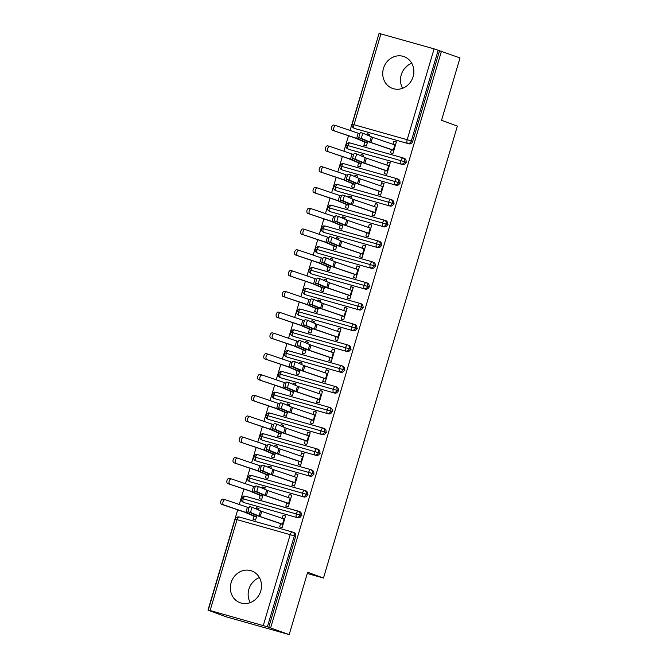 <?xml version="1.0" encoding="UTF-8"?>
<svg xmlns="http://www.w3.org/2000/svg" width="668" height="668" viewBox="0 0 668 668"><rect width="100%" height="100%" fill="white"/><g stroke="black" fill="none" stroke-linecap="round" stroke-linejoin="round"><path stroke-width="1" d="M402.587 88.301A16.909 15.381 110.1 0 1 401.243 74.849A16.909 15.381 110.1 0 1 411.747 63.26M413.091 76.711A16.909 15.381 110.1 0 1 392.475 88.41A16.909 15.381 110.1 0 1 383.474 68.353A16.909 15.381 110.1 0 1 404.09 56.646A16.909 15.381 110.1 0 1 413.091 76.711M259.401 577.578A16.909 15.381 -69.9 0 0 248.897 589.176A16.909 15.381 -69.9 0 0 250.241 602.628M260.745 591.03A16.909 15.381 110.1 0 1 240.121 602.736A16.909 15.381 110.1 0 1 231.12 582.671A16.909 15.381 110.1 0 1 251.744 570.965A16.909 15.381 110.1 0 1 260.745 591.03M380.927 33.859L354.015 124.724L352.17 124.265L379.082 33.4L434.1 48.856L460.01 57.932L441.54 120.282L457.371 126.068L323.487 578.045L307.656 572.259L289.194 634.6L226.527 616.923L207.99 610.143L209.894 610.677L208.266 610.068L235.178 519.203L237.031 519.662L210.111 610.527L208.266 610.068M379.04 33.542L350.09 130.419M348.521 135.738L343.936 151.193M342.358 156.521L337.783 171.977M336.204 177.304L331.629 192.76M330.05 198.079L325.475 213.535M323.896 218.862L319.321 234.318M317.743 239.645L313.158 255.101M311.58 260.428L307.004 275.884M305.426 281.203L300.851 296.659M299.272 301.986L294.697 317.442M293.118 322.769L288.543 338.225M286.964 343.544L282.38 359M280.802 364.327L276.226 379.783M274.648 385.11L270.072 400.566M268.494 405.894L263.918 421.341M262.34 426.668L257.764 442.124M256.186 447.451L251.602 462.907M250.032 468.235L245.448 483.69M243.87 489.009L239.294 504.465M237.716 509.793L207.99 610.143M307.297 573.478L323.487 578.045M293.745 532.505A3.248 2.956 110.1 0 1 295.673 536.421L294.321 535.928L267.4 626.793L210.111 610.527M295.673 536.421L268.753 627.285L289.194 634.6M267.4 626.793L268.753 627.285M441.473 51.16L270.657 627.82M251.636 583.598L255.176 579.933M403.981 69.28L407.53 65.614M251.009 512.623L260.203 516.581L283.09 524.372L284.626 519.178L261.739 511.387L252.546 507.43A2.714 0.593 106.1 0 0 252.529 507.421A2.714 0.593 106.1 0 0 251.218 509.826A2.714 0.593 106.1 0 0 251.009 512.623L248.371 511.863L256.337 515.37L280.618 523.679L279.667 526.893L282.138 527.595L285.578 515.955L283.115 515.262L285.528 516.139M249.022 507.805L225.325 499.731A2.714 1.603 105.3 0 0 225.275 499.714A2.714 1.603 105.3 0 0 223.02 501.86A2.714 1.603 105.3 0 0 223.788 504.933L247.577 513.032L256.504 516.873L256.888 515.587L255.552 520.096L253.08 519.395L254.032 516.18L244.939 512.272L221.601 504.332A2.714 1.603 -74.7 0 1 220.832 501.259A2.714 1.603 -74.7 0 1 223.087 499.121A2.714 1.603 -74.7 0 1 223.137 499.138L225.216 499.706M258.524 510.06L259 508.457L256.529 507.764L258.942 508.64M256.529 507.764L256.153 509.016M283.115 515.262L282.197 518.343M355.718 128.799L408.883 143.795L355.718 128.799A3.248 2.956 110.1 0 1 355.334 128.657M439.569 50.618L412.657 141.482A3.248 2.956 110.1 0 1 408.883 143.795M404.549 158.45A3.248 2.956 110.1 0 1 402.729 164.578L349.564 149.582A3.248 2.956 110.1 0 1 349.18 149.44M349.564 149.582L402.729 164.578M361.805 138.577L370.999 142.526L393.886 150.317L395.431 145.123L372.544 137.332L363.35 133.375A2.714 0.593 106.1 0 0 363.334 133.375A2.714 0.593 106.1 0 0 362.014 135.771A2.714 0.593 106.1 0 0 361.805 138.577L359.167 137.808L367.141 141.315L391.423 149.624L390.463 152.847L392.934 153.54L396.383 141.9L393.911 141.207L393.001 144.288M369.32 136.005L369.796 134.402L367.325 133.709L366.957 134.961M367.25 143.01L364.837 142.125L363.885 145.348L366.348 146.041L367.684 141.532L367.3 142.818L356.67 138.359L332.397 130.277A2.714 1.603 -74.7 0 1 331.629 127.212A2.714 1.603 -74.7 0 1 333.883 125.066A2.714 1.603 -74.7 0 1 333.933 125.083L336.021 125.651M398.395 179.233A3.248 2.956 110.1 0 1 396.575 185.362L343.402 170.365A3.248 2.956 110.1 0 1 343.026 170.223M343.402 170.365L396.575 185.362M355.652 159.351L364.845 163.309L387.732 171.1L389.269 165.906L366.381 158.116L357.188 154.158A2.714 0.593 106.1 0 0 357.171 154.149A2.714 0.593 106.1 0 0 355.86 156.554A2.714 0.593 106.1 0 0 355.652 159.351L353.013 158.592L360.979 162.099L385.261 170.407L384.309 173.622L386.78 174.323L390.229 162.683L387.757 161.99L386.847 165.071M363.167 156.788L363.642 155.185L361.171 154.492L360.803 155.744M361.096 163.785L358.683 162.908L357.722 166.123L360.194 166.825L361.53 162.316L361.146 163.602L350.516 159.143L326.243 151.06A2.714 1.603 -74.7 0 1 325.475 147.987A2.714 1.603 -74.7 0 1 327.729 145.849A2.714 1.603 -74.7 0 1 327.779 145.866L329.867 146.434M392.233 200.008A3.248 2.956 110.1 0 1 390.421 206.136L337.248 191.14A3.248 2.956 110.1 0 1 336.864 191.006M337.248 191.14L390.421 206.136M349.498 180.135L357.472 183.642L381.578 191.883L383.115 186.689L359.008 178.448L351.034 174.941A2.714 0.593 106.1 0 0 351.017 174.933A2.714 0.593 106.1 0 0 349.706 177.337A2.714 0.593 106.1 0 0 349.498 180.135L346.859 179.375L354.825 182.873L379.107 191.182L378.155 194.405L380.626 195.098L384.067 183.466L381.603 182.765L380.685 185.854M357.013 177.563L357.489 175.968L355.017 175.267L354.641 176.527M354.933 184.568L352.52 183.683L351.568 186.906L354.04 187.599L355.376 183.09L354.992 184.385L344.362 179.926L320.089 171.835A2.714 1.603 -74.7 0 1 319.321 168.77A2.714 1.603 -74.7 0 1 321.575 166.624A2.714 1.603 -74.7 0 1 321.625 166.641L323.704 167.209M386.079 220.791A3.248 2.956 110.1 0 1 384.267 226.92L331.094 211.923A3.248 2.956 110.1 0 1 330.71 211.781M331.094 211.923L384.267 226.92M343.344 200.918L352.537 204.867L375.424 212.658L376.961 207.464L354.073 199.674L344.88 195.724A2.714 0.593 106.1 0 0 344.863 195.716A2.714 0.593 106.1 0 0 343.552 198.112A2.714 0.593 106.1 0 0 343.344 200.918L340.697 200.149L348.671 203.656L372.953 211.965L372.001 215.188L374.464 215.881L377.913 204.249L375.449 203.548L374.531 206.637M350.859 198.346L351.326 196.743L348.863 196.05L348.487 197.31M348.779 205.352L346.366 204.466L345.414 207.69L347.886 208.383L349.222 203.874L348.838 205.159L338.208 200.701L313.935 192.618A2.714 1.603 -74.7 0 1 313.167 189.553A2.714 1.603 -74.7 0 1 315.413 187.407A2.714 1.603 -74.7 0 1 315.471 187.424L317.55 187.992M379.925 241.574A3.248 2.956 110.1 0 1 378.105 247.703L324.94 232.706A3.248 2.956 110.1 0 1 324.556 232.564M324.94 232.706L378.105 247.703M337.19 221.692L346.383 225.65L369.262 233.441L370.807 228.247L347.919 220.457L338.726 216.499A2.714 0.593 106.1 0 0 338.709 216.499A2.714 0.593 106.1 0 0 337.398 218.895A2.714 0.593 106.1 0 0 337.19 221.692L334.543 220.933L342.517 224.44L366.799 232.748L365.847 235.971L368.31 236.664L371.759 225.024L369.287 224.331L368.377 227.412M344.696 219.129L345.172 217.526L342.709 216.833L342.333 218.085M342.626 226.126L340.212 225.25L339.26 228.464L341.724 229.166L343.06 224.657L342.684 225.943L332.046 221.484L307.773 213.401A2.714 1.603 -74.7 0 1 307.013 210.337A2.714 1.603 -74.7 0 1 309.259 208.191A2.714 1.603 -74.7 0 1 309.317 208.207L311.397 208.775M373.771 262.349A3.248 2.956 110.1 0 1 371.951 268.486L318.786 253.481A3.248 2.956 110.1 0 1 318.402 253.347M318.786 253.481L371.951 268.486M331.027 242.476L340.221 246.434L363.108 254.224L364.653 249.03L340.538 240.789L332.572 237.282A2.714 0.593 106.1 0 0 332.555 237.274A2.714 0.593 106.1 0 0 331.236 239.678A2.714 0.593 106.1 0 0 331.027 242.476L328.389 241.716L336.363 245.214L360.645 253.523L359.685 256.746L362.156 257.447L365.605 245.807L363.133 245.114L362.223 248.195M338.542 239.912L339.018 238.309L336.547 237.608L336.179 238.868M336.472 246.909L334.058 246.024L333.107 249.248L335.57 249.949L336.906 245.432L336.53 246.726L325.892 242.267L301.619 234.184A2.714 1.603 -74.7 0 1 300.859 231.111A2.714 1.603 -74.7 0 1 303.105 228.965A2.714 1.603 -74.7 0 1 303.163 228.982L305.243 229.558M367.617 283.132A3.248 2.956 110.1 0 1 365.797 289.261L312.624 274.264A3.248 2.956 110.1 0 1 312.248 274.122M312.624 274.264L365.797 289.261M324.873 263.259L332.848 266.766L356.954 275.007L358.491 269.805L335.612 262.015L326.41 258.065A2.714 0.593 106.1 0 0 326.393 258.057A2.714 0.593 106.1 0 0 325.082 260.453A2.714 0.593 106.1 0 0 324.873 263.259L322.235 262.491L330.201 265.998L354.483 274.306L353.531 277.529L356.002 278.222L359.451 266.59L356.979 265.889L356.069 268.979M332.388 260.687L332.864 259.092L330.393 258.391L330.025 259.652M330.318 267.693L327.904 266.808L326.944 270.031L329.416 270.724L330.752 266.215L330.368 267.501L319.738 263.042L295.465 254.959A2.714 1.603 -74.7 0 1 294.697 251.894A2.714 1.603 -74.7 0 1 296.951 249.749A2.714 1.603 -74.7 0 1 297.001 249.765L299.089 250.333M361.455 303.915A3.248 2.956 110.1 0 1 359.643 310.044L306.47 295.047A3.248 2.956 110.1 0 1 306.094 294.905M306.47 295.047L359.643 310.044M318.719 284.042L327.913 287.991L350.8 295.782L352.337 290.588L329.449 282.798L320.256 278.84A2.714 0.593 106.1 0 0 320.239 278.84A2.714 0.593 106.1 0 0 318.928 281.236A2.714 0.593 106.1 0 0 318.719 284.042L316.081 283.274L324.047 286.781L348.329 295.089L347.377 298.312L349.848 299.005L353.288 287.365L350.825 286.672L349.907 289.753M326.234 281.47L326.71 279.867L324.239 279.174L323.863 280.426M324.164 288.467L321.751 287.591L320.79 290.814L323.262 291.507L324.598 286.998L324.214 288.284L313.584 283.825L289.311 275.742A2.714 1.603 -74.7 0 1 288.543 272.678A2.714 1.603 -74.7 0 1 290.797 270.532A2.714 1.603 -74.7 0 1 290.847 270.548L292.926 271.116M355.301 324.698A3.248 2.956 110.1 0 1 353.489 330.827L300.316 315.822A3.248 2.956 110.1 0 1 299.932 315.688M300.316 315.822L353.489 330.827M312.566 304.817L321.759 308.775L344.646 316.565L346.183 311.371L323.295 303.581L314.102 299.623A2.714 0.593 106.1 0 0 314.085 299.615A2.714 0.593 106.1 0 0 312.774 302.019A2.714 0.593 106.1 0 0 312.566 304.817L309.919 304.057L317.893 307.556L342.175 315.872L341.223 319.087L343.686 319.788L347.135 308.148L344.671 307.455L343.753 310.536M320.081 302.253L320.556 300.65L318.085 299.957L317.709 301.21M318.001 309.251L315.588 308.365L314.636 311.589L317.108 312.29L318.444 307.773L318.06 309.067L307.43 304.608L283.157 296.525A2.714 1.603 -74.7 0 1 282.389 293.452A2.714 1.603 -74.7 0 1 284.635 291.315A2.714 1.603 -74.7 0 1 284.693 291.331L286.772 291.899M349.147 345.473A3.248 2.956 110.1 0 1 347.327 351.602L294.162 336.605A3.248 2.956 110.1 0 1 293.778 336.463M294.162 336.605L347.327 351.602M306.412 325.6L314.377 329.107L338.492 337.348L340.029 332.155L315.922 323.913L307.948 320.406A2.714 0.593 106.1 0 0 307.931 320.398A2.714 0.593 106.1 0 0 306.62 322.794A2.714 0.593 106.1 0 0 306.412 325.6L303.765 324.832L311.739 328.339L336.021 336.647L335.069 339.87L337.532 340.563L340.981 328.932L338.509 328.23L337.599 331.32M313.927 323.028L314.394 321.433L311.931 320.732L311.555 321.993M311.847 330.034L309.434 329.149L308.482 332.372L310.954 333.065L312.29 328.556L311.906 329.85L301.268 325.391L276.995 317.3A2.714 1.603 -74.7 0 1 276.235 314.236A2.714 1.603 -74.7 0 1 278.481 312.09A2.714 1.603 -74.7 0 1 278.539 312.106L280.618 312.674M342.993 366.256A3.248 2.956 110.1 0 1 341.173 372.385L288.008 357.388A3.248 2.956 110.1 0 1 287.624 357.246M288.008 357.388L341.173 372.385M300.249 346.383L309.443 350.333L332.33 358.123L333.875 352.929L310.987 345.139L301.794 341.181A2.714 0.593 106.1 0 0 301.777 341.181A2.714 0.593 106.1 0 0 300.458 343.577A2.714 0.593 106.1 0 0 300.249 346.383L297.611 345.615L305.585 349.122L329.867 357.43L328.906 360.653L331.378 361.346L334.827 349.706L332.355 349.013L331.445 352.103M307.764 343.811L308.24 342.208L305.777 341.515L305.401 342.776M305.694 350.817L303.28 349.932L302.328 353.155L304.792 353.848L306.128 349.339L305.752 350.625L295.114 346.166L270.841 338.083A2.714 1.603 -74.7 0 1 270.081 335.019A2.714 1.603 -74.7 0 1 272.327 332.873A2.714 1.603 -74.7 0 1 272.385 332.889L274.464 333.457M336.839 387.039A3.248 2.956 110.1 0 1 335.019 393.168L281.854 378.171A3.248 2.956 110.1 0 1 281.47 378.03M281.854 378.171L335.019 393.168M294.095 367.158L303.289 371.116L326.176 378.906L327.712 373.713L304.833 365.922L295.64 361.964A2.714 0.593 106.1 0 0 295.623 361.956A2.714 0.593 106.1 0 0 294.304 364.361A2.714 0.593 106.1 0 0 294.095 367.158L291.457 366.398L299.423 369.905L323.713 378.213L322.753 381.428L325.224 382.129L328.673 370.489L326.201 369.796L325.291 372.878M301.61 364.594L302.086 362.991L299.615 362.298L299.247 363.551M299.54 371.592L297.126 370.715L296.174 373.93L298.638 374.631L299.974 370.122L299.59 371.408L288.96 366.949L264.687 358.866A2.714 1.603 -74.7 0 1 263.918 355.793A2.714 1.603 -74.7 0 1 266.173 353.656A2.714 1.603 -74.7 0 1 266.223 353.673L268.311 354.24M330.677 407.814A3.248 2.956 110.1 0 1 328.865 413.951L275.692 398.946A3.248 2.956 110.1 0 1 275.316 398.813M275.692 398.946L328.865 413.951M287.941 387.941L297.135 391.899L320.022 399.689L321.558 394.496L297.452 386.254L289.478 382.747A2.714 0.593 106.1 0 0 289.461 382.739A2.714 0.593 106.1 0 0 288.15 385.144A2.714 0.593 106.1 0 0 287.941 387.941L285.303 387.181L293.269 390.68L317.55 398.988L316.599 402.211L319.07 402.913L322.519 391.273L320.047 390.571L319.129 393.661M295.456 385.378L295.932 383.774L293.461 383.073L293.093 384.334M293.386 392.375L290.972 391.49L290.012 394.713L292.484 395.406L293.82 390.897L293.436 392.191L282.806 387.732L258.533 379.649A2.714 1.603 -74.7 0 1 257.764 376.577A2.714 1.603 -74.7 0 1 260.019 374.431A2.714 1.603 -74.7 0 1 260.069 374.447L262.148 375.015M324.523 428.597A3.248 2.956 110.1 0 1 322.711 434.726L269.538 419.729A3.248 2.956 110.1 0 1 269.154 419.587M269.538 419.729L322.711 434.726M281.787 408.724L289.753 412.231L313.868 420.473L315.405 415.271L292.517 407.48L283.324 403.53A2.714 0.593 106.1 0 0 283.307 403.522A2.714 0.593 106.1 0 0 281.996 405.919A2.714 0.593 106.1 0 0 281.787 408.724L279.14 407.956L287.115 411.463L311.397 419.771L310.445 422.994L312.916 423.687L316.356 412.056L313.893 411.354L312.975 414.444M289.302 406.152L289.778 404.549L287.307 403.856L286.931 405.117M287.223 413.158L284.81 412.273L283.858 415.496L286.33 416.189L287.666 411.68L287.282 412.966L276.652 408.507L252.379 400.424A2.714 1.603 -74.7 0 1 251.611 397.36A2.714 1.603 -74.7 0 1 253.865 395.214A2.714 1.603 -74.7 0 1 253.915 395.231L255.994 395.798M318.369 449.38A3.248 2.956 110.1 0 1 316.548 455.509L263.384 440.513A3.248 2.956 110.1 0 1 263 440.371M263.384 440.513L316.548 455.509M275.634 429.499L284.827 433.457L307.714 441.247L309.251 436.054L286.363 428.263L277.17 424.305A2.714 0.593 106.1 0 0 277.153 424.305A2.714 0.593 106.1 0 0 275.842 426.702A2.714 0.593 106.1 0 0 275.634 429.499L272.987 428.739L280.961 432.246L305.243 440.554L304.291 443.777L306.754 444.47L310.202 432.831L307.739 432.138L306.821 435.219M283.149 426.935L283.616 425.332L281.153 424.639L280.777 425.892M281.069 433.933L278.656 433.056L277.704 436.271L280.176 436.972L281.512 432.463L281.128 433.749L270.49 429.29L246.225 421.207A2.714 1.603 -74.7 0 1 245.457 418.143A2.714 1.603 -74.7 0 1 247.703 415.997A2.714 1.603 -74.7 0 1 247.761 416.014L249.84 416.581M312.215 470.163A3.248 2.956 110.1 0 1 310.395 476.292L257.23 461.287A3.248 2.956 110.1 0 1 256.846 461.154M257.23 461.287L310.395 476.292M269.471 450.282L278.673 454.24L301.552 462.031L303.097 456.837L278.982 448.595L271.016 445.088A2.714 0.593 106.1 0 0 270.999 445.08A2.714 0.593 106.1 0 0 269.68 447.485A2.714 0.593 106.1 0 0 269.471 450.282L266.833 449.522L274.807 453.021L299.089 461.337L298.128 464.552L300.6 465.254L304.049 453.614L301.577 452.921L300.667 456.002M276.986 447.719L277.462 446.115L274.999 445.422L274.623 446.675M274.915 454.716L272.502 453.831L271.55 457.054L274.014 457.755L275.35 453.238L274.974 454.532L264.336 450.073L240.062 441.991A2.714 1.603 -74.7 0 1 239.303 438.918A2.714 1.603 -74.7 0 1 241.549 436.772A2.714 1.603 -74.7 0 1 241.607 436.788L243.686 437.365M306.061 490.938A3.248 2.956 110.1 0 1 304.241 497.067L251.076 482.071A3.248 2.956 110.1 0 1 250.692 481.929M251.076 482.071L304.241 497.067M263.317 471.065L271.291 474.572L295.398 482.814L296.943 477.612L274.055 469.821L264.862 465.872A2.714 0.593 106.1 0 0 264.845 465.863A2.714 0.593 106.1 0 0 263.526 468.26A2.714 0.593 106.1 0 0 263.317 471.065L260.679 470.297L268.653 473.804L292.935 482.112L291.974 485.335L294.446 486.028L297.895 474.397L295.423 473.695L294.513 476.785M270.832 468.493L271.308 466.899L268.837 466.197L268.469 467.458M268.761 475.499L266.348 474.614L265.396 477.837L267.86 478.53L269.196 474.021L268.812 475.315L258.182 470.856L233.909 462.765A2.714 1.603 -74.7 0 1 233.14 459.701A2.714 1.603 -74.7 0 1 235.395 457.555A2.714 1.603 -74.7 0 1 235.445 457.572L237.532 458.139M299.907 511.721A3.248 2.956 110.1 0 1 298.087 517.85L244.914 502.854A3.248 2.956 110.1 0 1 244.538 502.712M244.914 502.854L298.087 517.85M257.163 491.848L266.357 495.798L289.244 503.589L290.78 498.395L267.893 490.604L258.7 486.646A2.714 0.593 106.1 0 0 258.683 486.646A2.714 0.593 106.1 0 0 257.372 489.043A2.714 0.593 106.1 0 0 257.163 491.848L254.525 491.08L262.491 494.587L286.772 502.895L285.82 506.119L288.292 506.812L291.741 495.172L289.269 494.479L288.359 497.56M264.678 489.277L265.154 487.673L262.683 486.98L262.315 488.233M262.608 496.282L260.194 495.397L259.234 498.62L261.706 499.313L263.042 494.804L262.658 496.09L252.028 491.631L227.755 483.548A2.714 1.603 -74.7 0 1 226.986 480.484A2.714 1.603 -74.7 0 1 229.241 478.338A2.714 1.603 -74.7 0 1 229.291 478.355L231.379 478.923M241.365 498.32A3.248 3.248 0 0 0 243.369 502.294A3.248 2.956 110.1 0 0 243.561 502.361A3.248 1.353 -74.2 0 1 243.219 498.779A3.248 1.353 -74.2 0 1 245.34 496.215L244.672 496.099C243.87 496.775 244.697 494.404 241.365 498.32L301.861 515.537M289.269 494.479L291.682 495.364M262.683 486.98L265.096 487.865M295.423 473.695L297.836 474.581M268.837 466.197L271.25 467.082M301.577 452.921L303.99 453.797M274.999 445.422L277.412 446.299M307.739 432.138L310.152 433.023M281.153 424.639L283.566 425.516M313.893 411.354L316.306 412.239M287.307 403.856L289.72 404.741M320.047 390.571L322.46 391.456M293.461 383.073L295.874 383.958M326.201 369.796L328.614 370.673M299.615 362.298L302.028 363.175M332.355 349.013L334.768 349.898M305.777 341.515L308.19 342.4M338.509 328.23L340.922 329.115M311.931 320.732L314.344 321.617M344.671 307.455L347.084 308.332M318.085 299.957L320.498 300.834M350.825 286.672L353.238 287.557M324.239 279.174L326.652 280.059M356.979 265.889L359.392 266.774M330.393 258.391L332.806 259.276M363.133 245.114L365.546 245.991M336.547 237.608L338.96 238.493M369.287 224.331L371.7 225.216M342.709 216.833L345.122 217.71M375.449 203.548L377.863 204.433M348.863 196.05L351.276 196.935M381.603 182.765L384.016 183.65M355.017 175.267L357.43 176.152M387.757 161.99L390.17 162.867M361.171 154.492L363.584 155.368M393.911 141.207L396.324 142.092M367.325 133.709L369.738 134.594M247.527 477.536A3.248 3.248 0 0 0 249.523 481.511A3.248 2.956 110.1 0 0 249.715 481.578A3.248 1.353 -74.2 0 1 249.373 477.996A3.248 1.353 -74.2 0 1 251.494 475.432L250.834 475.315C250.024 476 250.851 473.62 247.527 477.536L308.015 494.754M253.681 456.753A3.248 3.248 0 0 0 255.677 460.736A3.248 2.956 110.1 0 0 255.877 460.795A3.248 1.353 -74.2 0 1 255.527 457.213A3.248 1.353 -74.2 0 1 257.648 454.649L256.988 454.541C256.186 455.217 257.013 452.837 253.681 456.753L314.169 473.979M259.835 435.97A3.248 3.248 0 0 0 261.839 439.953A3.248 2.956 110.1 0 0 262.031 440.012A3.248 1.353 -74.2 0 1 261.681 436.429A3.248 1.353 -74.2 0 1 263.802 433.874L263.142 433.757C262.34 434.434 263.167 432.054 259.835 435.97L320.323 453.196M265.989 415.195A3.248 3.248 0 0 0 267.993 419.17A3.248 2.956 110.1 0 0 268.185 419.237A3.248 1.353 -74.2 0 1 267.835 415.655A3.248 1.353 -74.2 0 1 269.964 413.091L269.296 412.974C268.494 413.659 269.321 411.279 265.989 415.195L326.477 432.413M272.143 394.412A3.248 3.248 0 0 0 274.147 398.387A3.248 2.956 110.1 0 0 274.339 398.454A3.248 1.353 -74.2 0 1 273.997 394.871A3.248 1.353 -74.2 0 1 276.118 392.308L275.45 392.191C274.648 392.876 275.475 390.496 272.143 394.412L332.639 411.63M278.297 373.629A3.248 3.248 0 0 0 280.301 377.612A3.248 2.956 110.1 0 0 280.493 377.671A3.248 1.353 -74.2 0 1 280.151 374.088A3.248 1.353 -74.2 0 1 282.272 371.533L281.612 371.416C280.802 372.093 281.629 369.713 278.297 373.629L338.793 390.855M284.459 352.854A3.248 3.248 0 0 0 286.455 356.829A3.248 2.956 110.1 0 0 286.656 356.896A3.248 1.353 -74.2 0 1 286.305 353.314A3.248 1.353 -74.2 0 1 288.426 350.75L287.766 350.633C286.964 351.31 287.791 348.938 284.459 352.854L344.947 370.072M290.613 332.071A3.248 3.248 0 0 0 292.617 336.046A3.248 2.956 110.1 0 0 292.809 336.113A3.248 1.353 -74.2 0 1 292.459 332.53A3.248 1.353 -74.2 0 1 294.58 329.967L293.92 329.85C293.118 330.535 293.945 328.155 290.613 332.071L351.101 349.289M296.767 311.288A3.248 3.248 0 0 0 298.771 315.271A3.248 2.956 110.1 0 0 298.963 315.329A3.248 1.353 -74.2 0 1 298.613 311.747A3.248 1.353 -74.2 0 1 300.734 309.184L300.074 309.075C299.272 309.752 300.099 307.372 296.767 311.288L357.255 328.514M302.921 290.513A3.248 3.248 0 0 0 304.925 294.488A3.248 2.956 110.1 0 0 305.117 294.546A3.248 1.353 -74.2 0 1 304.775 290.972A3.248 1.353 -74.2 0 1 306.896 288.409L306.228 288.292C305.426 288.968 306.253 286.597 302.921 290.513L363.409 307.731M309.075 269.73A3.248 3.248 0 0 0 311.079 273.705A3.248 2.956 110.1 0 0 311.271 273.771A3.248 1.353 -74.2 0 1 310.929 270.189A3.248 1.353 -74.2 0 1 313.05 267.626L312.39 267.509C311.58 268.194 312.407 265.814 309.075 269.73L369.571 286.948M315.238 248.947A3.248 3.248 0 0 0 317.233 252.93A3.248 2.956 110.1 0 0 317.425 252.988A3.248 1.353 -74.2 0 1 317.083 249.406A3.248 1.353 -74.2 0 1 319.204 246.843L318.544 246.734C317.734 247.41 318.561 245.031 315.238 248.947L375.725 266.165M321.391 228.164A3.248 3.248 0 0 0 323.387 232.147A3.248 2.956 110.1 0 0 323.588 232.205A3.248 1.353 -74.2 0 1 323.237 228.623A3.248 1.353 -74.2 0 1 325.358 226.068L324.698 225.951C323.896 226.627 324.723 224.248 321.391 228.164L381.879 245.39M327.545 207.389A3.248 3.248 0 0 0 329.549 211.364A3.248 2.956 110.1 0 0 329.741 211.43A3.248 1.353 -74.2 0 1 329.391 207.848A3.248 1.353 -74.2 0 1 331.512 205.285L330.852 205.168C330.05 205.844 330.877 203.473 327.545 207.389L388.033 224.607M333.699 186.606A3.248 3.248 0 0 0 335.703 190.58A3.248 2.956 110.1 0 0 335.895 190.647A3.248 1.353 -74.2 0 1 335.553 187.065A3.248 1.353 -74.2 0 1 337.674 184.502L337.006 184.385C336.204 185.069 337.031 182.69 333.699 186.606L394.187 203.823M339.853 165.823A3.248 3.248 0 0 0 341.857 169.806A3.248 2.956 110.1 0 0 342.049 169.864A3.248 1.353 -74.2 0 1 341.707 166.282A3.248 1.353 -74.2 0 1 343.828 163.718L343.16 163.61C342.358 164.286 343.185 161.906 339.853 165.823L400.349 183.049M346.016 145.048A3.248 3.248 0 0 0 348.011 149.022A3.248 2.956 110.1 0 0 348.203 149.089A3.248 1.353 -74.2 0 1 347.861 145.507A3.248 1.353 -74.2 0 1 349.982 142.944L349.322 142.827C348.512 143.503 349.339 141.132 346.016 145.048L406.503 162.266M248.371 511.863A2.714 0.593 -73.9 0 1 248.579 509.058A2.714 0.593 -73.9 0 1 249.89 506.661A2.714 0.593 -73.9 0 1 249.907 506.67L252.512 507.421M280.618 523.679L283.032 524.555M256.445 517.057L254.032 516.18M254.525 491.08A2.714 0.593 -73.9 0 1 254.733 488.283A2.714 0.593 -73.9 0 1 256.044 485.878A2.714 0.593 -73.9 0 1 256.061 485.886L258.666 486.638L256.044 485.878M286.772 502.895L289.186 503.781M260.679 470.297A2.714 0.593 -73.9 0 1 260.887 467.5A2.714 0.593 -73.9 0 1 262.198 465.103A2.714 0.593 -73.9 0 1 262.215 465.103L264.829 465.863M292.935 482.112L295.348 482.997M266.833 449.522A2.714 0.593 -73.9 0 1 267.041 446.717A2.714 0.593 -73.9 0 1 268.352 444.32A2.714 0.593 -73.9 0 1 268.369 444.329L270.983 445.08L268.352 444.32M299.089 461.337L301.502 462.214M272.987 428.739A2.714 0.593 -73.9 0 1 273.195 425.942A2.714 0.593 -73.9 0 1 274.515 423.537A2.714 0.593 -73.9 0 1 274.531 423.545L277.136 424.297L274.515 423.537M305.243 440.554L307.656 441.439M255.184 487.022L231.487 478.956A2.714 1.603 105.3 0 0 231.429 478.939A2.714 1.603 105.3 0 0 229.182 481.077A2.714 1.603 105.3 0 0 229.942 484.15M260.194 495.397L249.832 491.03L227.755 483.548M261.338 466.239L237.641 458.173A2.714 1.603 105.3 0 0 237.583 458.156A2.714 1.603 105.3 0 0 235.336 460.302A2.714 1.603 105.3 0 0 236.105 463.367M266.348 474.614L257.255 470.715L233.909 462.765M267.492 445.464L243.795 437.39A2.714 1.603 105.3 0 0 243.745 437.373A2.714 1.603 105.3 0 0 241.49 439.519A2.714 1.603 105.3 0 0 242.259 442.583M272.502 453.831L263.409 449.931L240.062 441.991M273.646 424.681L249.949 416.615A2.714 1.603 105.3 0 0 249.899 416.598A2.714 1.603 105.3 0 0 247.644 418.736A2.714 1.603 105.3 0 0 248.412 421.809M278.656 433.056L269.563 429.148L246.225 421.207M279.14 407.956A2.714 0.593 -73.9 0 1 279.349 405.159A2.714 0.593 -73.9 0 1 280.669 402.754A2.714 0.593 -73.9 0 1 280.685 402.762L283.29 403.514M311.397 419.771L313.81 420.656M279.8 403.898L256.103 395.832A2.714 1.603 105.3 0 0 256.053 395.815A2.714 1.603 105.3 0 0 253.798 397.961A2.714 1.603 105.3 0 0 254.566 401.025M284.81 412.273L275.717 408.373L252.379 400.424M285.303 387.181A2.714 0.593 -73.9 0 1 285.512 384.376A2.714 0.593 -73.9 0 1 286.822 381.979A2.714 0.593 -73.9 0 1 286.839 381.979L289.444 382.739L286.822 381.979M317.55 398.988L319.964 399.873M291.457 366.398A2.714 0.593 -73.9 0 1 291.666 363.592A2.714 0.593 -73.9 0 1 292.976 361.196A2.714 0.593 -73.9 0 1 292.993 361.204L295.607 361.956M323.713 378.213L326.126 379.09M297.611 345.615A2.714 0.593 -73.9 0 1 297.819 342.818A2.714 0.593 -73.9 0 1 299.13 340.413A2.714 0.593 -73.9 0 1 299.147 340.421L301.761 341.173L299.13 340.413M329.867 357.43L332.28 358.315M285.954 383.115L262.265 375.049A2.714 1.603 105.3 0 0 262.207 375.032A2.714 1.603 105.3 0 0 259.961 377.178A2.714 1.603 105.3 0 0 260.72 380.242M290.972 391.49L281.871 387.59L258.533 379.649M292.116 362.34L268.419 354.265A2.714 1.603 105.3 0 0 268.361 354.249A2.714 1.603 105.3 0 0 266.114 356.395A2.714 1.603 105.3 0 0 266.874 359.467M297.126 370.715L288.033 366.807L264.687 358.866M298.27 341.557L274.573 333.491A2.714 1.603 105.3 0 0 274.515 333.474A2.714 1.603 105.3 0 0 272.268 335.62A2.714 1.603 105.3 0 0 273.037 338.684M303.28 349.932L294.187 346.032L270.841 338.083M303.765 324.832A2.714 0.593 -73.9 0 1 303.973 322.034A2.714 0.593 -73.9 0 1 305.293 319.638A2.714 0.593 -73.9 0 1 305.309 319.638L307.915 320.398M336.021 336.647L338.434 337.532M304.424 320.774L280.727 312.707A2.714 1.603 105.3 0 0 280.677 312.691A2.714 1.603 105.3 0 0 278.422 314.837A2.714 1.603 105.3 0 0 279.191 317.901M309.434 329.149L300.341 325.249L276.995 317.3M309.919 304.057A2.714 0.593 -73.9 0 1 310.127 301.251A2.714 0.593 -73.9 0 1 311.447 298.855A2.714 0.593 -73.9 0 1 311.463 298.863L314.069 299.615L311.447 298.855M342.175 315.872L344.588 316.749M310.578 299.999L286.881 291.924A2.714 1.603 105.3 0 0 286.831 291.908A2.714 1.603 105.3 0 0 284.576 294.054A2.714 1.603 105.3 0 0 285.345 297.118M315.588 308.365L306.495 304.466L283.157 296.525M316.081 283.274A2.714 0.593 -73.9 0 1 316.29 280.476A2.714 0.593 -73.9 0 1 317.601 278.072A2.714 0.593 -73.9 0 1 317.617 278.08L320.222 278.832L317.601 278.072M348.329 295.089L350.742 295.974M316.732 279.216L293.043 271.15A2.714 1.603 105.3 0 0 292.985 271.133A2.714 1.603 105.3 0 0 290.739 273.27A2.714 1.603 105.3 0 0 291.498 276.343M321.751 287.591L312.649 283.683L289.311 275.742M322.235 262.491A2.714 0.593 -73.9 0 1 322.444 259.693A2.714 0.593 -73.9 0 1 323.755 257.289A2.714 0.593 -73.9 0 1 323.771 257.297L326.376 258.048M354.483 274.306L356.896 275.191M322.894 258.433L299.197 250.366A2.714 1.603 105.3 0 0 299.139 250.35A2.714 1.603 105.3 0 0 296.893 252.496A2.714 1.603 105.3 0 0 297.652 255.56M327.904 266.808L318.811 262.908L295.465 254.959M328.389 241.716A2.714 0.593 -73.9 0 1 328.598 238.91A2.714 0.593 -73.9 0 1 329.909 236.514A2.714 0.593 -73.9 0 1 329.925 236.514L332.539 237.274L329.909 236.514M360.645 253.523L363.058 254.408M329.048 237.649L305.351 229.583A2.714 1.603 105.3 0 0 305.293 229.567A2.714 1.603 105.3 0 0 303.047 231.712A2.714 1.603 105.3 0 0 303.815 234.777M334.058 246.024L324.965 242.125L301.619 234.184M334.543 220.933A2.714 0.593 -73.9 0 1 334.751 218.127A2.714 0.593 -73.9 0 1 336.071 215.731A2.714 0.593 -73.9 0 1 336.079 215.739L338.693 216.49M366.799 232.748L369.212 233.625M335.202 216.875L311.505 208.8A2.714 1.603 105.3 0 0 311.455 208.783A2.714 1.603 105.3 0 0 309.2 210.929A2.714 1.603 105.3 0 0 309.969 214.002M340.212 225.25L331.119 221.342L307.773 213.401M340.697 200.149A2.714 0.593 -73.9 0 1 340.905 197.352A2.714 0.593 -73.9 0 1 342.225 194.947A2.714 0.593 -73.9 0 1 342.241 194.956L344.847 195.707L342.225 194.947M372.953 211.965L375.366 212.85M341.356 196.091L317.659 188.025A2.714 1.603 105.3 0 0 317.609 188.009A2.714 1.603 105.3 0 0 315.354 190.155A2.714 1.603 105.3 0 0 316.123 193.219M346.366 204.466L337.273 200.567L313.935 192.618M346.859 179.375A2.714 0.593 -73.9 0 1 347.068 176.569A2.714 0.593 -73.9 0 1 348.379 174.173A2.714 0.593 -73.9 0 1 348.395 174.173L351.001 174.933M379.107 191.182L381.52 192.067M347.51 175.308L323.813 167.242A2.714 1.603 105.3 0 0 323.763 167.225A2.714 1.603 105.3 0 0 321.508 169.371A2.714 1.603 105.3 0 0 322.277 172.436M352.52 183.683L343.427 179.784L320.089 171.835M353.013 158.592A2.714 0.593 -73.9 0 1 353.222 155.786A2.714 0.593 -73.9 0 1 354.533 153.389A2.714 0.593 -73.9 0 1 354.549 153.398L357.155 154.149L354.533 153.389M385.261 170.407L387.674 171.284M353.673 154.533L329.975 146.459A2.714 1.603 105.3 0 0 329.917 146.442A2.714 1.603 105.3 0 0 327.671 148.588A2.714 1.603 105.3 0 0 328.431 151.653M358.683 162.908L348.329 158.541L326.243 151.06M359.167 137.808A2.714 0.593 -73.9 0 1 359.376 135.011A2.714 0.593 -73.9 0 1 360.687 132.606A2.714 0.593 -73.9 0 1 360.703 132.615L363.317 133.366M391.423 149.624L393.836 150.509M359.827 133.75L336.129 125.684A2.714 1.603 105.3 0 0 336.071 125.667A2.714 1.603 105.3 0 0 333.825 127.805A2.714 1.603 105.3 0 0 334.593 130.878M364.837 142.125L355.743 138.218L332.397 130.277M263.284 625.524L290.196 534.659L237.031 519.662A3.248 1.353 -74.2 0 1 239.186 516.999A3.248 1.353 -74.2 0 1 239.219 517.007L292.308 531.987M293.937 532.563L292.584 532.07A3.248 2.956 -69.9 0 1 294.321 535.928L290.196 534.659A3.248 1.353 -74.2 0 1 292.35 531.995A3.248 1.353 -74.2 0 1 292.392 532.004A3.248 2.956 -69.9 0 1 292.584 532.07A3.248 3.248 0 0 0 292.35 531.995L239.186 516.999A3.248 3.248 0 0 0 235.178 519.203M352.17 124.265A3.248 3.248 0 0 0 354.165 128.239A3.248 2.956 110.1 0 0 354.366 128.306A3.248 1.353 -74.2 0 1 354.015 124.724L407.188 139.721L434.1 48.856M438.216 50.125L411.304 140.99L412.657 141.482M407.188 139.721L411.304 140.99A3.248 2.956 -69.9 0 1 407.53 143.303A3.248 1.353 -74.2 0 1 407.188 139.721M296.734 517.358A3.248 2.956 -69.9 0 0 298.546 511.229L298.546 511.229A3.248 1.353 -74.2 0 0 298.504 511.212A3.248 1.353 -74.2 0 0 296.383 513.775A3.248 1.353 -74.2 0 0 296.734 517.358M300.099 511.78L245.34 496.215A3.248 1.353 -74.2 0 1 245.381 496.224L298.462 511.204M306.253 491.005L304.658 490.429A3.248 1.353 -74.2 0 1 304.7 490.446L304.708 490.446A3.248 2.956 -69.9 0 1 302.888 496.575A3.248 1.353 -74.2 0 1 302.537 492.992A3.248 1.353 -74.2 0 1 304.658 490.429L251.494 475.432A3.248 1.353 -74.2 0 1 251.535 475.449L304.625 490.421M312.407 470.222L310.82 469.654A3.248 1.353 -74.2 0 1 310.854 469.662L310.862 469.662A3.248 2.956 -69.9 0 1 309.042 475.791A3.248 1.353 -74.2 0 1 308.7 472.209A3.248 1.353 -74.2 0 1 310.82 469.654L257.648 454.649A3.248 1.353 -74.2 0 1 257.689 454.666L310.779 469.637M318.561 449.439L316.974 448.871A3.248 1.353 -74.2 0 1 317.016 448.879L317.016 448.888A3.248 2.956 -69.9 0 1 315.196 455.017A3.248 1.353 -74.2 0 1 314.853 451.434A3.248 1.353 -74.2 0 1 316.974 448.871L263.802 433.874A3.248 1.353 -74.2 0 1 263.843 433.883L316.933 448.863M324.723 428.664L323.128 428.088A3.248 1.353 -74.2 0 1 323.17 428.105L323.17 428.105A3.248 2.956 -69.9 0 1 321.35 434.233A3.248 1.353 -74.2 0 1 321.007 430.651A3.248 1.353 -74.2 0 1 323.128 428.088L269.964 413.091A3.248 1.353 -74.2 0 1 269.997 413.1L323.087 428.079M330.877 407.881L329.282 407.305A3.248 1.353 -74.2 0 1 329.324 407.321L329.324 407.321A3.248 2.956 -69.9 0 1 327.512 413.45A3.248 1.353 -74.2 0 1 327.161 409.868A3.248 1.353 -74.2 0 1 329.282 407.305L276.118 392.308A3.248 1.353 -74.2 0 1 276.16 392.325L329.24 407.296M337.031 387.098L335.436 386.53A3.248 1.353 -74.2 0 1 335.478 386.538L335.478 386.538A3.248 2.956 -69.9 0 1 333.666 392.675A3.248 1.353 -74.2 0 1 333.315 389.093A3.248 1.353 -74.2 0 1 335.436 386.53L282.272 371.533A3.248 1.353 -74.2 0 1 282.314 371.542L335.394 386.521M343.185 366.314L341.599 365.747A3.248 1.353 -74.2 0 1 341.632 365.763L341.64 365.763A3.248 2.956 -69.9 0 1 339.82 371.892A3.248 1.353 -74.2 0 1 339.478 368.31A3.248 1.353 -74.2 0 1 341.599 365.747L288.426 350.75A3.248 1.353 -74.2 0 1 288.467 350.758L341.557 365.738M349.339 345.54L347.752 344.964A3.248 1.353 -74.2 0 1 347.794 344.98L347.794 344.98A3.248 2.956 -69.9 0 1 345.974 351.109A3.248 1.353 -74.2 0 1 345.632 347.527A3.248 1.353 -74.2 0 1 347.752 344.964L294.58 329.967A3.248 1.353 -74.2 0 1 294.621 329.984L347.711 344.955M355.493 324.757L353.906 324.189A3.248 1.353 -74.2 0 1 353.948 324.197L353.948 324.197A3.248 2.956 -69.9 0 1 352.128 330.326A3.248 1.353 -74.2 0 1 351.786 326.744A3.248 1.353 -74.2 0 1 353.906 324.189L300.734 309.184A3.248 1.353 -74.2 0 1 300.775 309.2L353.865 324.172M361.655 303.973L360.06 303.406A3.248 1.353 -74.2 0 1 360.102 303.414L360.102 303.422A3.248 2.956 -69.9 0 1 358.29 309.551A3.248 1.353 -74.2 0 1 357.939 305.969A3.248 1.353 -74.2 0 1 360.06 303.406L306.896 288.409A3.248 1.353 -74.2 0 1 306.929 288.417L360.019 303.397M367.809 283.199L366.214 282.622A3.248 1.353 -74.2 0 1 366.256 282.639L366.256 282.639A3.248 2.956 -69.9 0 1 364.444 288.768A3.248 1.353 -74.2 0 1 364.093 285.186A3.248 1.353 -74.2 0 1 366.214 282.622L313.05 267.626A3.248 1.353 -74.2 0 1 313.092 267.643L366.173 282.614M373.963 262.415L372.377 261.848A3.248 1.353 -74.2 0 1 372.41 261.856L372.418 261.856A3.248 2.956 -69.9 0 1 370.598 267.985A3.248 1.353 -74.2 0 1 370.247 264.403A3.248 1.353 -74.2 0 1 372.377 261.848L319.204 246.843A3.248 1.353 -74.2 0 1 319.246 246.859L372.335 261.831M380.117 241.632L378.531 241.064A3.248 1.353 -74.2 0 1 378.572 241.073L378.572 241.073A3.248 2.956 -69.9 0 1 376.752 247.21A3.248 1.353 -74.2 0 1 376.41 243.628A3.248 1.353 -74.2 0 1 378.531 241.064L325.358 226.068A3.248 1.353 -74.2 0 1 325.399 226.076L378.489 241.056M386.271 220.857L384.684 220.281A3.248 1.353 -74.2 0 1 384.726 220.298L384.726 220.298A3.248 2.956 -69.9 0 1 382.906 226.427A3.248 1.353 -74.2 0 1 382.564 222.845A3.248 1.353 -74.2 0 1 384.684 220.281L331.512 205.285A3.248 1.353 -74.2 0 1 331.553 205.293L384.643 220.273M392.433 200.074L390.838 199.498A3.248 1.353 -74.2 0 1 390.88 199.515L390.88 199.515A3.248 2.956 -69.9 0 1 389.068 205.644A3.248 1.353 -74.2 0 1 388.718 202.062A3.248 1.353 -74.2 0 1 390.838 199.498L337.674 184.502A3.248 1.353 -74.2 0 1 337.707 184.518L390.797 199.49M398.587 179.291L396.992 178.723A3.248 1.353 -74.2 0 1 397.034 178.732L397.034 178.732A3.248 2.956 -69.9 0 1 395.222 184.861A3.248 1.353 -74.2 0 1 394.871 181.287A3.248 1.353 -74.2 0 1 396.992 178.723L343.828 163.718A3.248 1.353 -74.2 0 1 343.87 163.735L396.951 178.707M404.741 158.508L403.146 157.94A3.248 1.353 -74.2 0 1 403.188 157.957L403.196 157.957A3.248 2.956 -69.9 0 1 401.376 164.086A3.248 1.353 -74.2 0 1 401.025 160.504A3.248 1.353 -74.2 0 1 403.146 157.94L349.982 142.944A3.248 1.353 -74.2 0 1 350.024 142.952L403.113 157.932M282.497 524.163L284.034 518.969M260.203 516.581L261.739 511.387M258.984 516.13L260.52 510.936M223.788 504.933L221.601 504.332M247.41 507.221L245.874 512.414M248.204 510.903L247.577 513.032M256.671 515.504L256.287 516.79M288.651 503.38L290.188 498.186M266.357 495.798L267.893 490.604M265.138 495.347L266.674 490.153M294.805 482.605L296.35 477.411M272.511 475.015L274.055 469.821M271.291 474.572L272.828 469.37M300.959 461.822L302.504 456.628M278.673 454.24L280.209 449.038M277.445 453.789L278.982 448.595M307.121 441.039L308.658 435.845M284.827 433.457L286.363 428.263M283.599 433.006L285.144 427.812M253.564 486.438L252.028 491.631M254.358 490.12L253.731 492.258M262.825 494.721L262.44 496.007M259.718 465.654L258.182 470.856M260.52 469.345L259.885 471.474M268.979 473.938L268.603 475.224M265.881 444.88L264.336 450.073M266.674 448.562L266.039 450.691M275.132 453.163L274.757 454.449M272.035 424.096L270.49 429.29M272.828 427.779L272.193 429.908M281.295 432.38L280.911 433.666M313.275 420.264L314.812 415.062M290.981 412.674L292.517 407.48M289.753 412.231L291.298 407.029M278.189 403.313L276.652 408.507M278.982 407.004L278.356 409.133M287.449 411.597L287.065 412.882M319.429 399.481L320.966 394.287M297.135 391.899L298.671 386.697M295.916 391.448L297.452 386.254M325.583 378.698L327.128 373.504M303.289 371.116L304.833 365.922M302.07 370.665L303.606 365.471M331.737 357.923L333.282 352.721M309.443 350.333L310.987 345.139M308.224 349.882L309.76 344.688M284.343 382.539L282.806 387.732M285.136 386.221L284.51 388.35M293.603 390.813L293.219 392.108M290.496 361.755L288.96 366.949M291.298 365.438L290.663 367.567M299.757 370.039L299.381 371.325M296.65 340.972L295.114 346.166M297.452 344.655L296.817 346.792M305.911 349.255L305.535 350.541M337.899 337.14L339.436 331.946M315.605 329.549L317.141 324.356M314.377 329.107L315.922 323.913M302.813 320.189L301.268 325.391M303.606 323.88L302.971 326.009M312.073 328.472L311.689 329.767M344.053 316.356L345.59 311.163M321.759 308.775L323.295 303.581M320.531 308.324L322.076 303.13M308.967 299.414L307.43 304.608M309.76 303.097L309.134 305.226M318.227 307.697L317.843 308.983M350.207 295.573L351.744 290.38M327.913 287.991L329.449 282.798M326.694 287.541L328.23 282.347M315.121 278.631L313.584 283.825M315.914 282.314L315.288 284.451M324.381 286.914L323.997 288.2M356.361 274.798L357.898 269.605M334.067 267.208L335.612 262.015M332.848 266.766L334.384 261.564M321.275 257.848L319.738 263.042M322.076 261.539L321.442 263.668M330.535 266.131L330.151 267.417M362.515 254.015L364.06 248.822M340.221 246.434L341.765 241.231M339.002 245.983L340.538 240.789M327.429 237.073L325.892 242.267M328.23 240.756L327.596 242.885M336.689 245.356L336.313 246.642M368.678 233.232L370.214 228.038M346.383 225.65L347.919 220.457M345.156 225.199L346.692 220.006M333.591 216.29L332.046 221.484M334.384 219.972L333.749 222.102M342.851 224.573L342.467 225.859M374.831 212.457L376.368 207.255M352.537 204.867L354.073 199.674M351.31 204.416L352.854 199.223M339.745 195.507L338.208 200.701M340.538 199.189L339.903 201.327M349.005 203.79L348.621 205.076M380.985 191.674L382.522 186.481M358.691 184.084L360.227 178.89M357.472 183.642L359.008 178.448M345.899 174.724L344.362 179.926M346.692 178.414L346.066 180.544M355.159 183.007L354.775 184.301M387.139 170.891L388.676 165.697M364.845 163.309L366.381 158.116M363.626 162.858L365.162 157.665M352.053 153.949L350.516 159.143M352.846 157.631L352.22 159.761M361.313 162.232L360.929 163.518M393.293 150.108L394.838 144.914M370.999 142.526L372.544 137.332M369.78 142.075L371.316 136.882M358.207 133.166L356.67 138.359M359.008 136.848L358.374 138.986M367.467 141.449L367.091 142.735M244.722 502.787L243.369 502.294M250.876 482.012L249.523 481.511M257.038 461.229L255.677 460.736M263.192 440.446L261.839 439.953M269.346 419.671L267.993 419.17M275.5 398.888L274.147 398.387M281.654 378.105L280.301 377.612M287.816 357.322L286.455 356.829M293.97 336.547L292.617 336.046M300.124 315.764L298.771 315.271M306.278 294.98L304.925 294.488M312.432 274.206L311.079 273.705M318.586 253.422L317.233 252.93M324.748 232.639L323.387 232.147M330.902 211.856L329.549 211.364M337.056 191.081L335.703 190.58M343.21 170.298L341.857 169.806M349.364 149.515L348.011 149.022M355.526 128.74L354.165 128.239M252.529 507.421L249.89 506.661M223.087 499.121L225.275 499.714M264.845 465.863L262.198 465.103M229.241 478.338L231.429 478.939M235.395 457.555L237.583 458.156M241.549 436.772L243.745 437.373M247.703 415.997L249.899 416.598M283.307 403.522L280.669 402.754M253.865 395.214L256.053 395.815M295.623 361.956L292.976 361.196M260.019 374.431L262.207 375.032M266.173 353.656L268.361 354.249M272.327 332.873L274.515 333.474M307.931 320.398L305.293 319.638M278.481 312.09L280.677 312.691M284.635 291.315L286.831 291.908M290.797 270.532L292.985 271.133M326.393 258.057L323.755 257.289M296.951 249.749L299.139 250.35M303.105 228.965L305.293 229.567M338.709 216.499L336.071 215.731M309.259 208.191L311.455 208.783M315.413 187.407L317.609 188.009M351.017 174.933L348.379 174.173M321.575 166.624L323.763 167.225M327.729 145.849L329.917 146.442M363.334 133.375L360.687 132.606M333.883 125.066L336.071 125.667"/></g></svg>
